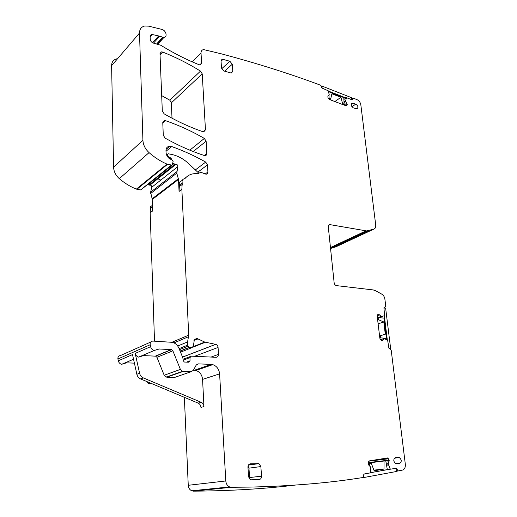 <?xml version="1.0" encoding="UTF-8"?>
<svg xmlns="http://www.w3.org/2000/svg" width="517" height="517" viewBox="0 0 517 517"><rect width="100%" height="100%" fill="white"/><g stroke="black" fill="none" stroke-linecap="round" stroke-linejoin="round"><path stroke-width="0.78" d="M203.963 406.582L200.951 407.396C200.758 405.36 199.833 403.939 198.173 403.131L140.585 378.929L143.332 377.908L201.171 402.291C202.838 403.105 203.769 404.54 203.963 406.582L202.567 379.4C202.063 374.819 199.846 371.846 195.93 370.482L194.34 370.25L211.149 364.382L198.354 363.878L196.156 365.17L193.313 370.379L191.09 371.704L182.43 371.335L180.401 369.403L172.865 350.83L171.592 349.647L158.945 348.975L154.111 350.532C152.308 349.944 151.145 348.658 150.615 346.687L150.182 344.749C149.956 342.487 150.867 341.265 152.896 341.078L172.491 342.338C175.45 343.204 177.609 345.182 178.96 348.277L182.895 357.977L183.108 360.452L184.278 362.029L188.427 362.197L190.023 360.808L189.985 357.577L191.284 356.155L216.022 357.286C217.605 357.176 218.42 356.207 218.471 354.378L218.071 347.443C217.877 345.841 217.088 344.813 215.718 344.354L204.738 342.08L197.003 338.441L194.334 339.682L193.416 345.925L192.15 347.573L189.164 347.392L188.039 346.216L187.729 345.117L187.581 341.931L188.711 335.139L181.868 189.377L182.217 182.947L179.405 185.054L179.056 191.452L178.507 179.418L176.775 173.137L177.874 166.59C177.913 165.285 177.292 164.509 176.013 164.264L172.646 163.514M140.585 378.929C138.653 378.043 137.406 376.499 136.856 374.295L132.514 354.584L118.303 360.782C118.781 362.617 119.873 363.8 121.579 364.33L125.411 363.167M136.856 374.295L139.584 373.242C140.139 375.458 141.393 377.009 143.332 377.908M193.403 370.217L194.34 370.25M143.325 355.58L155.695 356.168L156.935 357.305L164.186 375.252L166.791 377.216L174.643 377.436L176.219 376.88M139.584 373.242L135.202 353.408C135.706 355.321 136.837 356.556 138.588 357.118L142.518 355.929M202.567 379.4L219.602 373.869C219.046 369.144 216.772 366.062 212.765 364.634L211.149 364.382M219.602 373.869L225.806 480.965C226.084 483.841 227.331 485.825 229.542 486.911L231.351 487.285L250.325 487.085C292.002 486.103 329.581 482.91 363.057 477.501L364.188 473.986L370.185 472.9L370.508 472.428L370.573 467.006L368.899 465.268L368.188 463.717L368.666 461.61L369.577 460.854L387.517 457.946L389.23 460.104L388.177 463.917L390.348 469.203L396.481 468.202L398.025 470.961L402.517 470.076C404.598 469.346 405.535 467.426 405.328 464.305L391.201 350.158L388.849 347.973L387.621 340.083L383.989 338.622L382.871 340.18L381.708 340.613L380.396 339.52L379.846 338.221L377.21 316.262L377.455 315.047L378.651 314.174L381.294 316.54L384.616 315.667L383.937 308.016L385.637 308.171L390.626 348.523L389.34 348.885M184.362 397.327L188.253 485.289C188.485 487.964 189.649 489.799 191.742 490.807L193.468 491.15C230.369 490.904 264.232 488.888 295.065 485.108M328.482 225.431L330.04 224.643L366.585 230.925L373.843 229.128C375.277 228.572 375.904 227.254 375.73 225.166L360.834 104.822C360.381 102.431 359.153 100.725 357.15 99.697L352.956 98.017L351.877 99.762L346.468 97.674L345.556 101.293L347.237 104.505L346.144 105.817L329.516 99.529L328.56 98.734L327.759 96.996L328.108 95.949L329.284 94.979L328.243 90.798L322.375 88.213L320.766 85.292C290.354 73.879 257.246 63.397 221.444 53.852L203.582 49.574C201.85 49.923 200.997 51.086 201.023 53.07L201.598 63.093L200.247 64.89L199.103 64.722C187.135 59.966 175.076 53.91 162.913 46.556L160.793 45.263L153.375 43.098C151.513 42.375 150.46 41.095 150.208 39.253L150.092 36.112L151.436 34.342L158.654 35.931L152.541 42.743M156.935 44.139L163.12 37.34L158.654 35.931M163.12 37.34L164.051 37.314C167.857 36.888 165.951 30.225 161.789 29.385L148.838 26.167L144.805 25.992C141.322 26.819 139.558 29.172 139.512 33.036L142.918 140.294C143.203 144.973 145.251 149.077 149.064 152.618C154.648 157.536 160.625 161.369 166.985 164.109L171.644 165.085L172.426 164.464L173.105 161.478L171.78 159.54L169.925 159.042C167.566 157.342 166.28 155.152 166.054 152.47L165.976 150.557C166.047 147.888 167.334 146.44 169.828 146.221L171.67 146.537C183.496 150.757 194.844 155.94 205.714 162.086L207.498 164.884L207.912 172.012C207.892 173.389 207.252 174.119 205.992 174.197L200.945 172.323L197.526 173.712L195.891 173.634C191.587 173.589 188.085 175.095 185.364 178.152L184.265 178.772C182.411 179.315 181.725 180.711 182.217 182.947M116.784 58.822C113.423 59.707 111.698 61.988 111.614 65.665L113.585 167.146C113.798 171.554 115.705 175.386 119.317 178.643C124.603 183.167 130.278 186.656 136.346 189.112L140.798 189.939L141.561 189.338M160.826 180.09L157.498 178.63M352.872 103.271L352.303 103.206C350.584 104.537 350.959 106.108 353.434 107.911L356.82 108.803C358.591 107.517 358.236 105.953 355.754 104.111L352.872 103.271L351.179 104.466M162.693 52.055L161.401 51.881L159.999 53.703L162.306 110.981L164.141 113.843C177.169 121.353 190.094 127.311 202.922 131.712L203.776 131.848L205.462 129.819L202.225 73.841L200.499 71.113C188.479 63.63 175.877 57.277 162.693 52.055L160.044 54.886M202.225 73.841L171.457 102.754L169.834 100.208L161.685 95.619M395.576 457.584L399.286 457.513C401.819 459.833 401.89 461.843 399.492 463.542L395.692 463.613C393.204 461.229 393.166 459.219 395.576 457.584L395.272 457.629M163.282 135.247L165.136 138.129C178.287 145.503 191.335 151.294 204.273 155.494L205.023 155.617C206.218 155.514 206.826 154.809 206.839 153.497L206.128 141.219L204.357 138.44C192.02 131.286 179.082 125.366 165.543 120.681L164.561 120.532L162.771 122.607L163.282 135.247M230.705 72.923L231.487 73L232.786 71.23L232.288 64.237L229.891 61.258L222.291 59.177L221.024 60.928L221.489 67.973L223.926 70.984L230.705 72.923M249.401 479.007L249.582 477.559L261.537 476.17C261.524 478.128 260.742 479.246 259.198 479.537L250.48 479.828L248.593 476.887L247.953 467.174C247.979 465.21 248.78 464.098 250.338 463.833L258.933 463.633L260.859 466.567L261.537 476.17M260.859 466.567L248.955 468.156L249.582 477.559M248.955 468.156L248.057 465.972M146.253 381.313L148.314 383.459L151.727 383.614M126.2 362.824L134.394 363.141M150.751 342.034L120.545 355.522C118.606 355.715 117.727 356.872 117.915 358.979L118.303 360.782M368.531 230.731L330.57 248.483L335.804 246.861L373.843 229.128M330.04 224.643L329.878 224.624C328.767 224.656 328.23 225.36 328.276 226.737L334.15 282.818C334.428 284.363 335.19 285.294 336.425 285.617L373.261 289.94L375.781 290.819L381.837 294.192C383.504 295.239 384.519 296.874 384.881 299.104L385.766 306.232L383.937 308.016M396.352 471.181L398.226 470.993M182.346 180.22L181.461 180.892C179.606 181.441 178.921 182.824 179.405 185.054M186.023 177.434L184.007 178.83M171.295 101.965L172.019 118.212M152.457 205.281L150.589 206.677L150.176 212.752L154.512 341.168M150.176 212.752L152.651 210.93L152.147 198.799L178.384 178.714M173.479 163.992L147.571 184.847L150.014 185.06C151.248 185.28 151.836 186.01 151.785 187.251L150.609 192.201L152.147 198.799M171.741 159.32L170.746 157.956L168.503 156.897L167.456 154.635L168.232 153.769L171.696 154.46C177.874 155.811 183.496 158.835 188.556 163.54L198.864 173.227M329.006 95.27L329.116 98.346L330.712 98.96L331.882 93.771L340.942 97.306L334.835 101.571M330.712 98.96L329.768 99.626M340.942 97.306L342.532 103.51L344.089 104.111L343.139 104.757M328.935 93.125L328.883 91.78L343.811 97.61L344.089 104.111M329.116 98.346L328.566 98.741M346.06 97.984L328.321 91.05M342.532 103.51L341.582 104.163M321.697 87.535L321.645 85.945L351.482 97.674L351.573 99.639M383.801 321.988L385.301 334.26L380.312 335.733L380.57 337.885L386.548 338.312L384.073 318.11L378.121 317.567L378.379 319.693L383.801 321.988L378.121 323.823M378.379 319.693L377.656 319.933M378.121 317.567L377.397 317.806M387.304 339.928L384.338 315.771M386.548 338.312L384.932 338.797M380.57 337.885L379.833 338.105M380.312 335.733L379.575 335.953M390.626 348.523L388.978 348.419M370.657 469.811L371.135 472.557L387.33 469.623L385.74 460.815L370.346 462.715L370.34 463.406M384.066 461.099L383.982 469.061L373.894 470.127M385.74 460.815L370.346 462.715M370.062 466.405L369.571 463.594L371.296 463.297L374.159 470.825L383.982 469.061M370.418 472.732L390.238 469.139M371.135 472.557L370.469 472.628M369.571 463.594L368.194 463.755M371.296 463.297L368.182 463.659M363.541 474.813L364 477.495L361.596 477.727M364 477.495L396.416 471.504L395.822 468.247M198.173 403.131L201.171 402.291M135.202 353.408L150.615 346.687M158.131 349.318L158.945 348.975M155.371 356.116L171.256 349.595M156.935 357.305L172.865 350.83M164.186 375.252L180.401 369.403M166.791 377.216L183.07 371.439M174.643 377.436L191.09 371.704M196.718 364.466L198.354 363.878M225.806 480.965L188.253 485.289M193.468 491.15L231.351 487.285M375.769 459.807L388.099 458.314M369.015 461.132L388.571 458.779M368.233 462.586L389.23 460.104M368.188 462.786L389.262 460.298M385.979 462.127L389.107 461.759M386.302 463.923L388.202 463.71M386.335 464.124L388.177 463.917M386.509 465.093L388.351 464.886M386.529 465.177L388.377 464.97M383.86 338.687L380.525 339.682L383.898 338.648M381.552 340.567L382.871 340.18M377.921 314.426L378.651 314.174M377.837 314.51L378.787 314.187M377.223 315.654L379.795 314.795M377.384 317.709L381.158 316.456M378.192 317.574L381.3 316.54L378.179 317.574M378.845 317.632L381.953 316.598M343.986 101.636L345.524 100.576M343.979 101.584L345.53 100.518M344.012 102.347L345.556 101.293M344.025 102.553L345.614 101.461M344.005 105.093L346.81 103.18M345.382 105.623L347.23 104.363M345.518 105.675L347.237 104.505M346.338 105.778L346.907 105.397M156.561 44.029L162.661 37.314M150.124 36.972L152.412 34.387M153.491 43.131L159.604 36.345M111.614 65.665L139.512 33.036M113.585 167.146L142.918 140.294M119.317 178.643L149.064 152.618M136.346 189.112L166.985 164.109M136.908 189.274L167.573 164.29M140.624 189.92L171.457 165.065M166.009 151.326L171.67 146.537M195.355 169.931L205.714 162.086M351.922 106.78L355.754 104.111M169.834 100.208L200.499 71.113M394.516 458.062L398.749 457.442M162.797 123.182L165.543 120.681M189.823 150.163L204.357 138.44M230.84 72.962L232.786 71.23M232.288 64.237L224.611 71.178M221.664 68.774L229.891 61.258M223.137 59.261L221.043 61.206M248.593 464.822L258.073 463.49M250.338 463.833L249.944 463.891M199.736 64.89L201.598 63.093M197.746 172.18L207.498 164.884M204.26 155.488L206.839 153.497M193.209 151.526L206.128 141.219M203.097 131.764L205.462 129.819M148.922 383.549L150.363 383.039M146.401 381.675L146.783 381.533M117.915 358.979L150.182 344.749M187.16 361.874L190.023 360.808M183.102 360.181L189.985 357.577M183.057 359.276L190.411 356.484M211.098 357.06L218.471 354.378M194.586 356.303L218.071 347.443M182.533 357.085L215.628 344.335M193.151 347.094L205.404 342.228M193.946 340.554L197.979 338.9M180.543 352.18L192.15 347.573M180.123 351.14L189.416 347.43M179.515 349.654L188.039 346.216M179.095 348.62L187.729 345.117M177.699 346.009L187.581 341.931M173.99 342.881L188.602 336.703M192.137 61.807L201.023 53.07M343.889 99.484L346.267 97.849M351.812 99.736L352.568 99.219M351.554 99.27L352.536 98.598M330.46 247.546L366.036 230.853M383.969 307.55L385.133 307.15M384.15 307.24L384.57 307.092M396.164 470.121L397.327 470.005M396.009 469.281L397.179 469.165M387.246 469.184L390.051 468.893M172.038 342.235L188.711 335.139M198.431 173.525L198.955 173.13M179.056 191.452L181.868 189.377M179.483 186.508L182.288 184.414M185.364 178.152L184.737 178.623M205.023 174.132L207.912 172.012M152.502 206.671L150.641 208.06M152.256 199.472L178.507 179.418M150.654 193.513L176.775 173.137M150.609 192.201L176.717 171.76M151.785 187.251L177.874 166.59M149.775 185.086L175.767 164.283M148.922 185.092L174.882 164.27M169.654 158.855L170.746 157.956M168.006 157.304L168.503 156.897M167.01 155.817L167.489 155.417M166.726 155.242L167.456 154.635M138.588 357.118L154.111 350.532M155.695 356.168L171.592 349.647M166.164 377.113L182.43 371.335M195.93 370.482L212.765 364.634M191.742 490.807L229.542 486.911M384.874 458.262L387.517 457.946M377.798 314.562L378.864 314.2M150.098 35.86L151.436 34.342M157.646 44.346L164.051 37.314M140.798 189.939L171.644 165.085M166.054 149.426L169.828 146.221M351.327 103.898L352.303 103.206M160.005 53.38L161.401 51.881M394.368 458.224L399.286 457.513M162.797 122.141L164.561 120.532M221.063 60.321L222.291 59.177M248.406 465.106L258.933 463.633M148.314 383.459L149.962 382.871M121.579 364.33L133.541 359.257M182.553 357.131L215.718 344.354M193.384 346.597L204.738 342.08M194.444 339.495L197.003 338.441M180.071 351.024L189.164 347.392M343.889 99.451L346.28 97.797M351.541 98.98L352.594 98.262M330.486 247.843L366.585 230.925M328.56 225.289L329.878 224.624M396.345 471.129L398.025 470.961M395.822 468.273L396.481 468.202M389.288 469.313L390.348 469.203M150.014 185.06L176.013 164.264M149.381 185.131L175.353 164.322M166.661 155.087L167.476 154.402"/></g></svg>
